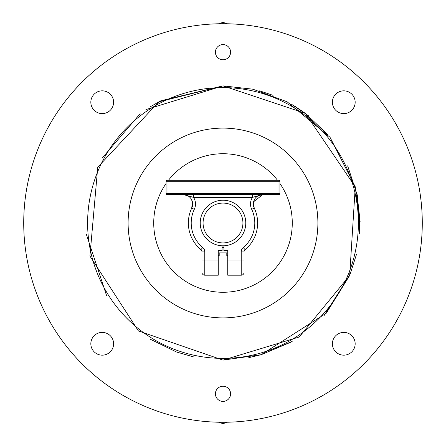 <?xml version="1.0" encoding="UTF-8"?>
<svg xmlns="http://www.w3.org/2000/svg" width="446" height="446" viewBox="0 0 446 446"><rect width="100%" height="100%" fill="white"/><g stroke="black" fill="none" stroke-linecap="round" stroke-linejoin="round"><path stroke-width="0.67" d="M97.864 112.743A11.39 11.39 0 0 1 91.698 97.864A11.39 11.39 0 0 1 106.577 91.698A11.39 11.39 0 0 1 112.743 106.577A11.39 11.39 0 0 1 97.864 112.743M97.864 354.302A11.39 11.39 0 0 1 91.698 339.423A11.39 11.39 0 0 1 106.577 333.257A11.39 11.39 0 0 1 112.743 348.136A11.39 11.39 0 0 1 97.864 354.302M339.423 354.302A11.39 11.39 0 0 1 333.257 339.423A11.39 11.39 0 0 1 348.136 333.257A11.39 11.39 0 0 1 354.302 348.136A11.39 11.39 0 0 1 339.423 354.302M339.423 112.743A11.39 11.39 0 0 1 333.257 97.864A11.39 11.39 0 0 1 348.136 91.698A11.39 11.39 0 0 1 354.302 106.577A11.39 11.39 0 0 1 339.423 112.743M146.74 407.109A199.278 199.278 0 0 0 407.109 299.26A199.278 199.278 0 0 0 299.26 38.891A199.278 199.278 0 0 0 38.891 146.74A199.278 199.278 0 0 0 146.74 407.109M242.925 223A19.925 19.925 0 0 0 223 203.075A19.925 19.925 0 0 0 203.075 223A19.925 19.925 0 0 0 223 242.925A19.925 19.925 0 0 0 242.925 223M218.256 260.96L218.256 275.193L204.786 275.193A2.849 2.849 0 0 1 201.943 272.344L201.943 251.873L204.786 251.873A5.692 5.692 0 0 0 202.724 247.485A5.692 5.692 0 0 1 204.786 251.873L204.786 260.96L218.256 260.96L218.256 250.501L222.052 250.501L222.052 245.757A22.774 22.774 0 0 1 200.226 223A22.774 22.774 0 0 1 223 200.226A22.774 22.774 0 0 1 245.774 223A22.774 22.774 0 0 1 223 245.774A22.774 22.774 0 0 1 200.226 223A22.774 22.774 0 0 1 223 200.226A22.774 22.774 0 0 1 245.774 223A22.774 22.774 0 0 1 223.948 245.757L223.948 250.501L227.744 250.501L227.744 260.96L241.214 260.96L241.214 251.873L244.057 251.873L244.057 267.6M223 44.6A7.593 7.593 0 0 0 215.407 52.193A7.593 7.593 0 0 0 223 59.781A7.593 7.593 0 0 0 230.593 52.193A7.593 7.593 0 0 0 223 44.6M223 386.219A7.593 7.593 0 0 0 215.407 393.807A7.593 7.593 0 0 0 223 401.4A7.593 7.593 0 0 0 230.593 393.807A7.593 7.593 0 0 0 223 386.219M192.382 201.759L191.73 208.104A9.489 9.489 0 0 0 183.167 194.534L183.239 194.534M257.637 223A34.637 34.637 0 0 1 245.088 249.676A34.637 34.637 0 0 0 254.27 208.104L253.345 204.023A9.489 9.489 0 0 0 254.27 208.104A34.637 34.637 0 0 1 257.637 223A34.637 34.637 0 0 0 254.27 208.104A34.637 34.637 0 0 1 257.637 223M253.618 201.759L262.833 194.534A9.489 9.489 0 0 0 254.27 208.104L251.7 209.325A12.337 12.337 0 0 1 252.442 197.377L262.833 194.534A9.489 9.489 0 0 0 253.345 204.023M279.029 194.528L278.99 194.534A0.948 0.948 0 0 0 279.937 193.581L278.99 193.581L278.99 181.249L167.01 181.249L167.01 193.581L278.99 193.581L278.99 194.534L167.01 194.534A0.948 0.948 0 0 1 166.063 193.581L166.063 181.249A0.948 0.948 0 0 1 167.01 180.295L278.99 180.295A0.948 0.948 0 0 1 279.937 181.249L279.937 193.62M244.057 260.96L241.214 260.96L241.214 275.193A2.849 2.849 0 0 0 244.057 272.344A2.849 2.849 0 0 1 241.214 275.193L227.744 275.193L227.744 260.96M244.057 251.873A2.849 2.849 0 0 1 245.088 249.676A2.849 2.849 0 0 0 244.057 251.873A2.849 2.849 0 0 1 245.088 249.676L243.276 247.485A31.789 31.789 0 0 0 251.7 209.325M193.558 194.534L193.558 197.377L252.442 197.377L252.442 194.534M200.912 249.676A2.849 2.849 0 0 1 201.943 251.873A2.849 2.849 0 0 0 200.912 249.676A34.637 34.637 0 0 1 191.73 208.104L194.3 209.325A31.789 31.789 0 0 0 202.724 247.485L200.912 249.676A34.637 34.637 0 0 1 191.73 208.104M194.3 209.325A12.337 12.337 0 0 0 193.558 197.377L183.167 194.534A9.489 9.489 0 0 1 192.655 204.023M317.892 223A94.892 94.892 0 0 1 223 317.892A94.892 94.892 0 0 1 128.108 223A94.892 94.892 0 0 0 223 317.892A94.892 94.892 0 0 0 317.892 223A94.892 94.892 0 0 0 223 128.108A94.892 94.892 0 0 0 128.108 223A94.892 94.892 0 0 1 223 128.108A94.892 94.892 0 0 1 317.892 223M223.948 247.402A24.418 24.418 0 0 1 222.052 247.402M222.052 250.028A27.044 27.044 0 0 0 223.948 250.028M227.744 255.391A32.736 32.736 0 0 1 226.797 255.519L226.797 252.893L219.203 252.893L219.203 255.519A32.736 32.736 0 0 1 218.256 255.391M223 87.611A135.389 135.389 0 0 1 358.389 223A135.389 135.389 0 0 1 223 358.389A135.389 135.389 0 0 1 87.611 223A135.389 135.389 0 0 1 223 87.611M243.276 247.485A5.692 5.692 0 0 0 241.214 251.873M166.063 193.581A0.948 0.948 0 0 0 167.01 194.534L167.01 193.581L166.063 193.581M278.99 194.534A0.948 0.948 0 0 0 279.937 193.581M166.063 181.249L167.01 181.249L167.01 180.295A0.948 0.948 0 0 0 166.063 181.249M278.99 180.295L278.99 181.249L279.937 181.249M201.943 260.96L204.786 260.96L204.786 275.193A2.849 2.849 0 0 1 201.943 272.344M241.214 275.193A2.849 2.849 0 0 0 244.057 272.344M166.063 183.54A69.275 69.275 0 0 0 223 292.275A69.275 69.275 0 0 0 279.937 183.54M277.546 180.295A69.275 69.275 0 0 0 168.454 180.295M357.558 196.586L356.8 193.001M328.195 135.043L305.332 113.345L294.483 105.986M273.058 95.344L259.617 90.856M248.745 357.681L261.256 354.676L290.703 342.244L261.256 354.676L248.745 357.681L261.256 354.676L290.703 342.244L261.256 354.676L248.745 357.681L261.256 354.676L292.186 341.391M223 360.123L138.427 330.938L89.925 256.054L97.752 167.183L158.837 101.816L223 85.877L253.267 89.261L223 85.877L252.943 89.189L223 85.877L305.332 113.345L355.261 186.818L349.686 275.472L299.182 337.014L223 360.123L261.256 354.676L326.305 313.164L349.72 275.383L356.471 254.426M359.911 230.565L357.274 195.192L347.702 165.979L357.274 195.192L359.911 230.565M308.337 115.665L291.294 104.096L308.337 115.665M360.112 221.495L357.056 194.161M323.991 315.751L350.015 274.669M326.478 312.969L350.701 272.952M360.084 225.988L355.261 186.818L330.012 137.268L287.163 101.816L252.765 89.15M359.677 234.027L357.274 195.192L347.635 165.834L357.274 195.192L359.677 234.027M149.811 107.04L160.75 100.824L223 85.877L145.926 109.588M193.932 357.006L176.549 352.017L150.012 339.083M106.494 295.308L86.346 234.312M102.296 157.94L140.161 113.73M227.165 23.766L223 22.3L218.835 23.766M227.165 422.234L223 423.7L218.835 422.234M191.139 198.871L192.343 201.614M253.657 201.614L254.861 198.871"/></g></svg>
